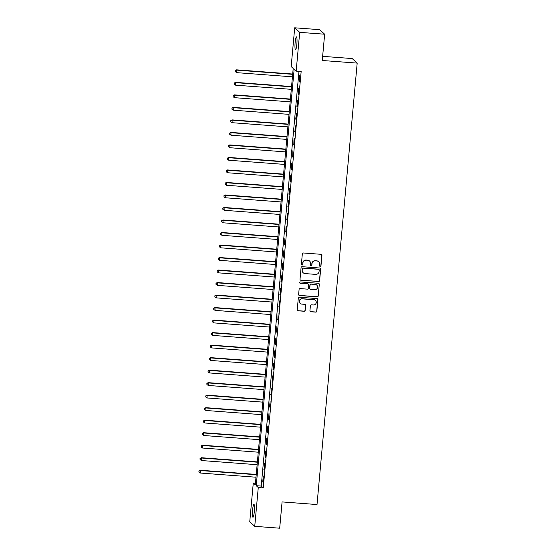 <?xml version="1.0" encoding="UTF-8"?>
<svg xmlns="http://www.w3.org/2000/svg" width="556" height="556" viewBox="0 0 556 556"><rect width="100%" height="100%" fill="white"/><g stroke="black" fill="none" stroke-linecap="round" stroke-linejoin="round"><path stroke-width="0.83" d="M320.221 266.435A0.695 0.681 132.3 0 0 320.972 265.803L321.924 255.364A0.994 0.973 132.3 0 0 321.034 254.307L303.395 252.987A0.994 0.973 132.3 0 0 302.332 253.89L301.38 264.336A0.695 0.681 132.3 0 0 302.005 265.073A0.695 0.681 132.3 0 0 302.749 264.434L302.874 263.085A3.176 3.127 132.3 0 1 306.293 260.173L307.767 260.284A3.176 3.127 132.3 0 1 310.609 263.662L310.491 265.017A0.695 0.681 132.3 0 0 311.11 265.754A0.695 0.681 132.3 0 0 311.86 265.115L311.985 263.766A3.176 3.127 132.3 0 1 315.405 260.854L316.878 260.966A3.176 3.127 132.3 0 1 319.721 264.343L319.603 265.698A0.695 0.681 132.3 0 0 320.221 266.435M319.756 266.199A0.695 0.681 132.3 0 0 320.84 265.678L321.785 255.239A0.994 0.973 132.3 0 0 321.542 254.495M301.533 264.83A0.695 0.681 132.3 0 0 302.617 264.315L302.874 263.085M310.644 265.511A0.695 0.681 132.3 0 0 311.728 264.997L311.985 263.766M252.591 510.005A6.47 0.924 94.3 0 1 253.932 504.341A6.47 0.924 94.3 0 1 254.314 511.583A6.47 0.924 94.3 0 1 252.966 517.247A6.47 0.924 94.3 0 1 252.591 510.005M295.132 42.548A6.47 0.924 94.3 0 1 296.473 36.884A6.47 0.924 94.3 0 1 296.855 44.126A6.47 0.924 94.3 0 1 295.507 49.79A6.47 0.924 94.3 0 1 295.132 42.548M309.935 310.7A0.994 0.973 132.3 0 0 310.825 311.756L315.773 312.125A0.994 0.973 132.3 0 0 316.837 311.214L317.893 299.621A0.994 0.973 132.3 0 0 317.003 298.565L299.371 297.245A0.994 0.973 132.3 0 0 298.301 298.155L297.245 309.748A0.994 0.973 132.3 0 0 298.134 310.804L304.111 311.256A0.994 0.973 132.3 0 0 305.181 310.345L305.633 305.383A0.994 0.973 132.3 0 0 304.744 304.327L301.776 304.104A2.655 2.613 132.3 0 1 299.615 300.442A2.655 2.613 132.3 0 1 302.255 298.85L313.869 299.719A2.655 2.613 132.3 0 1 316.03 303.381A2.655 2.613 132.3 0 1 313.389 304.973L311.45 304.827A0.994 0.973 132.3 0 0 310.387 305.737L309.935 310.7M294.701 27.8L319.658 29.67L324.648 34.215L322.258 60.493L357.188 63.106L317.017 504.542L282.087 501.922L279.689 528.2L254.738 526.33L249.748 521.785L253.279 482.997L255.301 484.839L293.2 68.43L291.17 66.588L294.701 27.8L299.698 32.352L296.167 71.14L294.145 69.291L256.246 485.701L258.269 487.542L254.738 526.33M324.648 34.215L299.698 32.352M298.982 71.349L261.237 486.076L263.259 487.918L301.157 71.509L296.167 71.14M263.259 487.918L258.269 487.542M318.553 281.572A0.994 0.973 132.3 0 0 319.617 280.662L320.673 269.069A0.994 0.973 132.3 0 0 319.783 268.013L302.151 266.692A0.994 0.973 132.3 0 0 301.081 267.603L300.025 279.195A0.994 0.973 132.3 0 0 300.914 280.252L318.414 281.447A0.994 0.973 132.3 0 0 319.485 280.537L320.541 268.944A0.994 0.973 132.3 0 0 320.291 268.2M319.283 284.345L318.227 295.938A0.994 0.973 132.3 0 1 317.163 296.848L299.524 295.528A0.994 0.973 132.3 0 1 298.635 294.471L299.086 289.509A0.994 0.973 132.3 0 1 300.157 288.599L307.308 289.134A0.994 0.973 132.3 0 0 308.378 288.23L308.677 284.936A0.994 0.973 132.3 0 0 307.788 283.88L300.344 283.324A0.695 0.681 132.3 0 1 299.774 282.365A0.695 0.681 132.3 0 1 300.469 281.948L318.393 283.289A0.994 0.973 132.3 0 1 319.283 284.345L318.227 295.938M299.726 75.623L299.51 81.941L299.726 75.623M298.586 88.14L298.037 94.145L298.377 94.45L298.586 88.14M297.446 100.65L296.897 106.655L297.238 106.96L297.446 100.65M296.306 113.16L295.757 119.165L296.098 119.477L296.647 113.466L296.306 113.16M295.166 125.67L294.958 131.987L295.507 125.983L295.166 125.67M294.027 138.187L293.818 144.497L294.367 138.493L294.027 138.187M292.894 150.697L292.678 157.014L292.894 150.697M291.754 163.207L291.205 169.219L291.546 169.524L291.754 163.207M290.614 175.724L290.065 181.729L290.406 182.034L290.614 175.724M289.474 188.234L288.925 194.239L289.266 194.544L289.815 188.54L289.474 188.234M288.335 200.744L288.126 207.061L288.675 201.057L288.335 200.744M287.195 213.261L286.986 219.571L287.535 213.567L287.195 213.261M286.055 225.771L285.847 232.081L286.396 226.077L286.055 225.771M284.922 238.281L284.373 244.292L284.714 244.598L284.922 238.281M283.782 250.798L283.233 256.803L283.574 257.108L283.782 250.798M282.643 263.308L282.094 269.312L282.434 269.618L282.643 263.308M281.503 275.818L280.954 281.822L281.294 282.135L281.843 276.13L281.503 275.818M280.363 288.335L280.154 294.645L280.704 288.64L280.363 288.335M279.223 300.845L279.015 307.155L279.564 301.15L279.223 300.845M278.09 313.355L277.875 319.672L278.09 313.355M276.951 325.872L276.401 331.876L276.742 332.182L276.951 325.872M275.811 338.382L275.262 344.386L275.602 344.692L275.811 338.382M274.671 350.892L274.122 356.896L274.462 357.209L275.011 351.197L274.671 350.892M273.531 363.409L273.323 369.719L273.872 363.714L273.531 363.409M272.391 375.919L272.183 382.229L272.732 376.224L272.391 375.919M271.258 388.429L271.043 394.746L271.258 388.429M270.119 400.939L269.57 406.95L269.91 407.256L270.119 400.939M268.979 413.455L268.43 419.46L268.77 419.766L268.979 413.455M267.839 425.965L267.29 431.97L267.631 432.283L268.18 426.271L267.839 425.965M266.699 438.475L266.491 444.793L267.04 438.788L266.699 438.475M265.56 450.992L265.351 457.303L265.9 451.298L265.56 450.992M264.42 463.502L264.211 469.813L264.76 463.808L264.42 463.502M263.287 476.012L262.738 482.024L263.078 482.33L263.287 476.012M357.188 63.106L352.198 58.561L322.633 56.344M255.454 483.157L253.279 482.997M261.237 486.076L256.246 485.701M299.177 81.628L299.538 81.656M298.037 94.145L298.398 94.172M296.897 106.655L297.258 106.682M295.757 119.165L296.126 119.192M294.624 131.682L294.986 131.709M293.485 144.192L293.846 144.219M292.345 156.702L292.706 156.729M291.205 169.219L291.566 169.246M290.065 181.729L290.427 181.756M288.925 194.239L289.294 194.266M287.793 206.756L288.154 206.776M286.653 219.266L287.014 219.293M285.513 231.776L285.874 231.803M284.373 244.292L284.735 244.313M283.233 256.803L283.595 256.83M282.094 269.312L282.462 269.34M280.954 281.822L281.322 281.85M279.821 294.339L280.182 294.367M278.681 306.849L279.042 306.877M277.541 319.359L277.903 319.387M276.401 331.876L276.763 331.904M275.262 344.386L275.623 344.414M274.122 356.896L274.49 356.924M272.989 369.413L273.35 369.441M271.849 381.923L272.211 381.951M270.709 394.433L271.071 394.461M269.57 406.95L269.931 406.978M268.43 419.46L268.791 419.488M267.29 431.97L267.658 431.998M266.157 444.487L266.519 444.515M265.017 456.997L265.379 457.025M263.878 469.507L264.239 469.535M262.738 482.024L263.099 482.045M318.727 261.765L318.595 261.64A3.176 3.127 132.3 0 0 316.739 260.847L316.878 260.966M311.846 263.641A3.176 3.127 132.3 0 1 315.273 260.736L316.739 260.847M309.616 261.084L309.483 260.959A3.176 3.127 132.3 0 0 307.628 260.159L307.767 260.284M302.735 262.96A3.176 3.127 132.3 0 1 306.161 260.055L307.628 260.159M300.275 279.939A0.994 0.973 132.3 0 0 300.782 280.127L318.414 281.447M319.207 270.042A0.695 0.681 132.3 0 0 318.581 269.306L303.103 268.145A0.695 0.681 132.3 0 0 302.353 268.784L302.228 270.209A3.176 3.127 132.3 0 0 305.077 273.587L315.655 274.379A3.176 3.127 132.3 0 0 319.075 271.467L319.207 270.042M318.984 269.479L318.852 269.354A0.695 0.681 132.3 0 0 318.449 269.18L318.581 269.306M303.222 272.787L303.083 272.669A3.176 3.127 132.3 0 1 302.089 270.084L302.221 268.659A0.695 0.681 132.3 0 1 302.971 268.027L318.449 269.18M298.885 295.215A0.994 0.973 132.3 0 0 299.392 295.403L317.024 296.723A0.994 0.973 132.3 0 0 318.095 295.813M308.365 284.13L308.232 284.005A0.994 0.973 132.3 0 0 307.649 283.755L300.344 283.324M314.731 289.69A2.655 2.613 132.3 0 0 316.76 285.103A2.655 2.613 132.3 0 0 315.21 284.436L311.117 284.13A0.994 0.973 132.3 0 0 310.046 285.04L309.748 288.328A0.994 0.973 132.3 0 0 310.637 289.384L314.731 289.69M316.76 285.103L316.621 284.978A2.655 2.613 132.3 0 0 315.071 284.311L315.21 284.436M310.06 289.134L309.928 289.016A0.994 0.973 132.3 0 1 309.616 288.21L309.914 284.915A0.994 0.973 132.3 0 1 310.985 284.005L315.071 284.311M319.151 284.22A0.994 0.973 132.3 0 0 318.901 283.477M315.419 300.386L315.28 300.261A2.655 2.613 132.3 0 0 313.73 299.594L313.869 299.719M300.226 303.437L300.094 303.319A2.655 2.613 132.3 0 1 302.123 298.725L313.73 299.594M297.495 310.491A0.994 0.973 132.3 0 0 298.002 310.686L303.979 311.131A0.994 0.973 132.3 0 0 305.049 310.22L305.494 305.258A0.994 0.973 132.3 0 0 305.251 304.514M310.178 311.443A0.994 0.973 132.3 0 0 310.686 311.631L315.634 312.006A0.994 0.973 132.3 0 0 316.705 311.096L317.761 299.503A0.994 0.973 132.3 0 0 317.511 298.76M292.685 74.038L236.606 69.841L236.717 72.648L292.435 76.825M292.664 74.323L236.939 70.146L235.341 70.584L235.383 71.71L235.473 70.709M236.717 72.648L235.383 71.71M235.341 70.584L236.606 69.841M291.546 86.555L235.466 82.351L235.577 85.165L291.295 89.335M291.525 86.833L235.807 82.663L234.201 83.101L234.243 84.22L234.333 83.219M235.577 85.165L234.243 84.22M234.201 83.101L235.466 82.351M290.413 99.065L234.326 94.867L234.437 97.675L290.156 101.845M290.385 99.343L234.667 95.173L233.061 95.611L233.11 96.737L233.2 95.736M234.437 97.675L233.11 96.737M233.061 95.611L234.326 94.867M289.273 111.575L233.186 107.377L233.298 110.185L289.016 114.362M289.245 111.853L233.527 107.683L231.921 108.121L231.97 109.247L232.06 108.246M233.298 110.185L231.97 109.247M231.921 108.121L233.186 107.377M288.133 124.085L232.047 119.887L232.158 122.702L287.876 126.872M288.105 124.37L232.387 120.193L230.789 120.638L230.83 121.757L230.921 120.756M232.158 122.702L230.83 121.757M230.789 120.638L232.047 119.887M286.993 136.602L230.914 132.404L231.018 135.212L286.743 139.382M286.965 136.88L231.247 132.71L229.649 133.148L229.691 134.274L229.781 133.273M231.018 135.212L229.691 134.274M229.649 133.148L230.914 132.404M285.853 149.112L229.774 144.914L229.885 147.722L285.603 151.899M285.833 149.39L230.108 145.22L228.509 145.658L228.551 146.784L228.641 145.783M229.885 147.722L228.551 146.784M228.509 145.658L229.774 144.914M284.714 161.622L228.634 157.424L228.745 160.232L284.464 164.409M284.693 161.907L228.975 157.73L227.369 158.175L227.411 159.294L227.501 158.293M228.745 160.232L227.411 159.294M227.369 158.175L228.634 157.424M283.581 174.139L227.494 169.941L227.606 172.749L283.324 176.919M283.553 174.417L227.835 170.247L226.229 170.685L226.271 171.811L226.368 170.81M227.606 172.749L226.271 171.811M226.229 170.685L227.494 169.941M282.441 186.649L226.355 182.451L226.466 185.259L282.184 189.429M282.413 186.927L226.695 182.757L225.09 183.195L225.138 184.321L225.229 183.32M226.466 185.259L225.138 184.321M225.09 183.195L226.355 182.451M281.301 199.159L225.215 194.961L225.326 197.769L281.044 201.946M281.273 199.444L225.555 195.267L223.95 195.705L223.998 196.831L224.089 195.83M225.326 197.769L223.998 196.831M223.95 195.705L225.215 194.961M280.161 211.676L224.082 207.471L224.186 210.286L279.911 214.456M280.134 211.954L224.415 207.784L222.817 208.222L222.859 209.341L222.949 208.34M224.186 210.286L222.859 209.341M222.817 208.222L224.082 207.471M279.022 224.186L222.942 219.988L223.053 222.796L278.771 226.966M278.994 224.464L223.276 220.294L221.677 220.732L221.719 221.858L221.809 220.857M223.053 222.796L221.719 221.858M221.677 220.732L222.942 219.988M277.882 236.696L221.802 232.498L221.913 235.306L277.632 239.483M277.861 236.981L222.136 232.804L220.537 233.242L220.579 234.368L220.669 233.367M221.913 235.306L220.579 234.368M220.537 233.242L221.802 232.498M276.742 249.213L220.662 245.008L220.774 247.823L276.492 251.993M276.721 249.491L221.003 245.321L219.398 245.759L219.439 246.878L219.537 245.877M220.774 247.823L219.439 246.878M219.398 245.759L220.662 245.008M275.609 261.723L219.523 257.525L219.634 260.333L275.352 264.503M275.581 262.001L219.863 257.831L218.258 258.269L218.306 259.395L218.397 258.394M219.634 260.333L218.306 259.395M218.258 258.269L219.523 257.525M274.469 274.233L218.383 270.035L218.494 272.843L274.212 277.02M274.442 274.518L218.723 270.341L217.118 270.779L217.167 271.905L217.257 270.904M218.494 272.843L217.167 271.905M217.118 270.779L218.383 270.035M273.33 286.75L217.25 282.545L217.354 285.36L273.079 289.53M273.302 287.028L217.584 282.858L215.985 283.296L216.027 284.415L216.117 283.414M217.354 285.36L216.027 284.415M215.985 283.296L217.25 282.545M272.19 299.26L216.11 295.062L216.214 297.87L271.94 302.04M272.162 299.538L216.444 295.368L214.845 295.806L214.887 296.932L214.977 295.931M216.214 297.87L214.887 296.932M214.845 295.806L216.11 295.062M271.05 311.77L214.97 307.572L215.082 310.38L270.8 314.557M271.029 312.055L215.304 307.878L213.706 308.316L213.747 309.442L213.838 308.441M215.082 310.38L213.747 309.442M213.706 308.316L214.97 307.572M269.91 324.287L213.831 320.082L213.942 322.897L269.66 327.067M269.889 324.565L214.171 320.395L212.566 320.833L212.607 321.952L212.698 320.951M213.942 322.897L212.607 321.952M212.566 320.833L213.831 320.082M268.777 336.797L212.691 332.599L212.802 335.407L268.52 339.577M268.75 337.075L213.031 332.905L211.426 333.343L211.475 334.469L211.565 333.468M212.802 335.407L211.475 334.469M211.426 333.343L212.691 332.599M267.638 349.307L211.551 345.109L211.662 347.917L267.38 352.094M267.61 349.592L211.892 345.415L210.286 345.853L210.335 346.979L210.425 345.978M211.662 347.917L210.335 346.979M210.286 345.853L211.551 345.109M266.498 361.824L210.418 357.619L210.522 360.434L266.241 364.604M266.47 362.102L210.752 357.932L209.153 358.37L209.195 359.489L209.285 358.488M210.522 360.434L209.195 359.489M209.153 358.37L210.418 357.619M265.358 374.334L209.278 370.136L209.383 372.944L265.108 377.114M265.33 374.612L209.612 370.442L208.013 370.88L208.055 372.006L208.146 371.005M209.383 372.944L208.055 372.006M208.013 370.88L209.278 370.136M264.218 386.844L208.139 382.646L208.25 385.454L263.968 389.631M264.197 387.122L208.472 382.952L206.874 383.39L206.915 384.516L207.006 383.515M208.25 385.454L206.915 384.516M206.874 383.39L208.139 382.646M263.078 399.354L206.999 395.156L207.11 397.971L262.828 402.141M263.058 399.639L207.339 395.462L205.734 395.907L205.776 397.026L205.866 396.025M207.11 397.971L205.776 397.026M205.734 395.907L206.999 395.156M261.945 411.871L205.859 407.673L205.97 410.481L261.688 414.651M261.918 412.149L206.2 407.979L204.594 408.417L204.636 409.543L204.733 408.542M205.97 410.481L204.636 409.543M204.594 408.417L205.859 407.673M260.806 424.381L204.719 420.183L204.83 422.991L260.549 427.168M260.778 424.659L205.06 420.489L203.454 420.927L203.503 422.053L203.593 421.052M204.83 422.991L203.503 422.053M203.454 420.927L204.719 420.183M259.666 436.891L203.579 432.693L203.691 435.501L259.409 439.678M259.638 437.176L203.92 432.999L202.315 433.444L202.363 434.563L202.453 433.562M203.691 435.501L202.363 434.563M202.315 433.444L203.579 432.693M258.526 449.408L202.447 445.21L202.551 448.018L258.276 452.188M258.498 449.686L202.78 445.516L201.182 445.954L201.223 447.08L201.314 446.079M202.551 448.018L201.223 447.08M201.182 445.954L202.447 445.21M257.386 461.918L201.307 457.72L201.418 460.528L257.136 464.698M257.365 462.196L201.64 458.026L200.042 458.464L200.084 459.59L200.174 458.589M201.418 460.528L200.084 459.59M200.042 458.464L201.307 457.72M256.246 474.428L200.167 470.23L200.278 473.038L255.996 477.215M256.226 474.713L200.501 470.536L198.902 470.974L198.944 472.1L199.034 471.099M200.278 473.038L198.944 472.1M198.902 470.974L200.167 470.23"/></g></svg>
